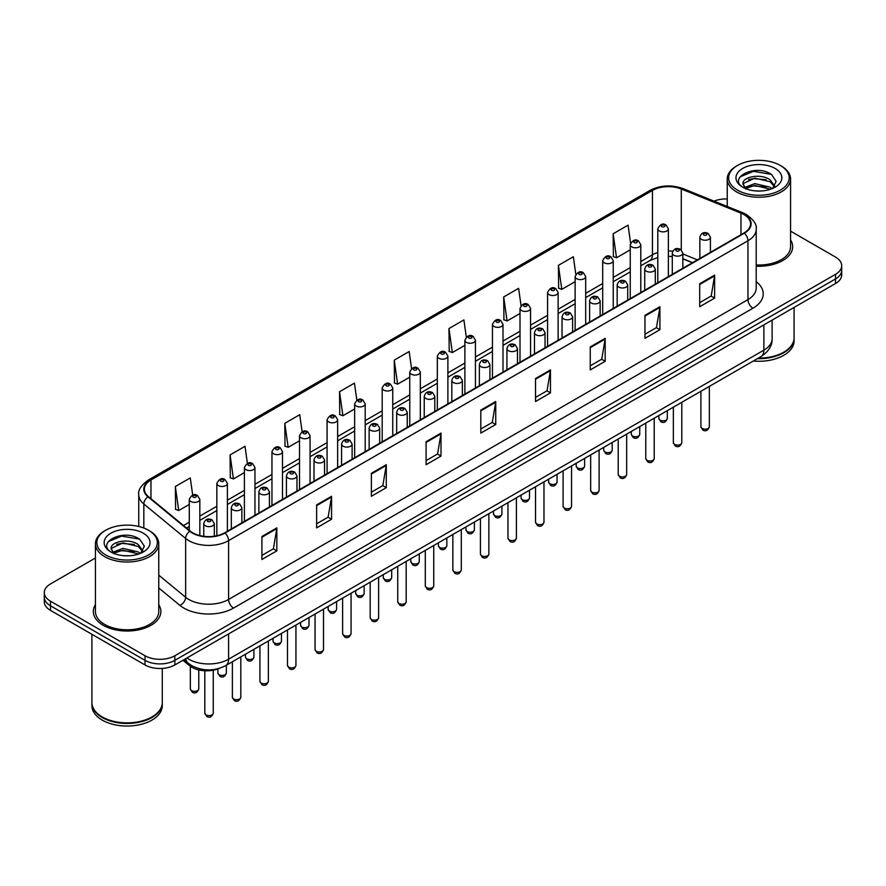 <?xml version="1.0" encoding="UTF-8"?>
<svg xmlns="http://www.w3.org/2000/svg" width="886" height="886" viewBox="0 0 886 886"><rect width="100%" height="100%" fill="white"/><g stroke="black" fill="none" stroke-linecap="round" stroke-linejoin="round"><path stroke-width="1.33" d="M692.431 262.721L682.84 258.845M219.506 668.31A21.109 12.182 180 0 1 189.416 665.607L182.937 660.28M95.433 604.739A33.768 19.492 0 0 0 93.329 611.517A33.768 19.492 0 0 0 103.219 625.306A33.768 19.492 0 0 0 140.021 629.536A33.768 19.492 0 0 0 160.864 611.517A33.768 19.492 0 0 0 158.76 604.739A33.768 19.492 0 0 1 160.864 611.517A33.768 19.492 0 0 1 140.021 629.536A33.768 19.492 0 0 1 103.219 625.306A33.768 19.492 0 0 1 93.329 611.517A33.768 19.492 0 0 1 95.433 604.739M743.985 214.578A22.515 13.002 180 0 1 750.575 223.77A22.515 13.002 180 0 1 743.985 232.963L224.601 532.818A22.515 13.002 180 0 1 190.246 531.091L148.449 496.625A22.515 13.002 180 0 1 144.374 489.172A22.515 13.002 180 0 1 150.963 479.979L652.45 190.446A22.515 13.002 180 0 1 681.279 188.995L740.973 213.127A22.515 13.002 180 0 1 743.985 214.578M744.373 214.346A23.08 13.323 0 0 0 741.294 212.861L681.611 188.729A23.08 13.323 0 0 0 652.052 190.224L150.565 479.747A23.08 13.323 0 0 0 147.984 496.813L189.781 531.268A23.08 13.323 0 0 0 225 533.051L744.373 233.195A23.08 13.323 0 0 0 744.373 214.346M95.433 557.992L50.48 583.952A21.109 12.182 0 0 0 44.3 592.568L44.3 601.76A21.109 12.182 0 0 0 50.48 610.376L145.005 664.943L145.005 660.347A21.109 12.182 0 0 0 174.852 660.347L835.52 278.924A21.109 12.182 0 0 0 841.7 270.296A21.109 12.182 0 0 1 835.52 278.924L174.852 660.347A21.109 12.182 0 0 1 145.005 660.347L50.48 605.78L145.005 660.347L145.005 655.751A21.109 12.182 0 0 0 174.852 655.751L835.52 274.328A21.109 12.182 0 0 0 841.7 265.711A21.109 12.182 0 0 0 835.52 257.084L790.567 231.135M44.3 597.164A21.109 12.182 0 0 0 50.48 605.78A21.109 12.182 0 0 1 44.3 597.164M261.913 536.495L261.913 559.476L276.842 550.859L276.842 527.879L261.913 536.495M261.913 555.4L273.409 548.766L276.775 528.643A5.626 3.245 -120 0 0 276.842 527.879M273.309 548.822L276.842 550.859M316.634 504.909L316.634 527.879L331.563 519.262L331.563 496.293L316.634 504.909M316.634 523.803L328.13 517.169L331.497 497.046A5.626 3.245 -120 0 0 331.563 496.293M328.03 517.225L331.563 519.262M371.367 473.312L371.367 496.293L386.285 487.677L386.285 464.696L371.367 473.312M371.367 492.206L382.852 485.572L386.23 465.46A5.626 3.245 -120 0 0 386.285 464.696M382.752 485.628L386.285 487.677M426.088 441.715L426.088 464.696L441.006 456.08L441.006 433.099L426.088 441.715M426.088 460.62L437.584 453.975L440.951 433.863A5.626 3.245 -120 0 0 441.006 433.099M437.485 454.042L441.006 456.08M699.707 283.741L699.707 306.722L714.625 298.106L714.625 275.125L699.707 283.741M699.707 302.647L711.203 296.013L714.57 275.889A5.626 3.245 -120 0 0 714.625 275.125M711.093 296.068L714.625 298.106M644.975 315.338L644.975 338.319L659.904 329.703L659.904 306.722L644.975 315.338M644.975 334.243L656.471 327.599L659.848 307.486A5.626 3.245 -120 0 0 659.904 306.722M656.371 327.665L659.904 329.703M590.253 346.935L590.253 369.905L605.182 361.289L605.182 338.319L590.253 346.935M590.253 365.829L601.749 359.195L605.116 339.083A5.626 3.245 -120 0 0 605.182 338.319M601.649 359.251L605.182 361.289M535.532 378.521L535.532 401.502L550.461 392.886L550.461 369.905L535.532 378.521M535.532 397.426L547.027 390.792L550.394 370.669A5.626 3.245 -120 0 0 550.461 369.905M546.928 390.848L550.461 392.886M480.81 410.118L480.81 433.099L495.739 424.483L495.739 401.502L480.81 410.118M480.81 429.023L492.306 422.389L495.673 402.266A5.626 3.245 -120 0 0 495.739 401.502M492.206 422.445L495.739 424.483M756.201 266.188A33.768 19.492 0 0 0 792.671 246.751A33.768 19.492 0 0 0 790.567 239.962A33.768 19.492 0 0 1 792.671 246.751A33.768 19.492 0 0 1 756.201 266.188M727.24 198.962A21.109 12.182 0 0 0 714.005 201.133M44.3 592.568A21.109 12.182 0 0 0 50.48 601.184L145.005 655.751M302.115 431.748L299.723 414.714L284.794 423.331L285.037 446.167M247.393 463.4L245.001 446.311L230.072 454.928L230.316 477.764M192.683 495.075L190.28 477.908L175.35 486.525L175.594 509.361M466.302 337.079L463.899 319.935L448.969 328.551L449.213 351.388M521.046 305.637L518.62 288.338L503.691 296.954L503.935 319.791M575.8 274.295L573.342 256.741L558.413 265.357L558.656 288.205M630.588 243.107L628.063 225.155L613.145 233.771L613.378 256.608M356.836 400.14L354.444 383.117L339.526 391.734L339.759 414.582M411.569 368.576L409.166 351.532L394.248 360.148L394.491 382.985M394.248 360.148L397.615 384.159L409.764 377.137M397.615 384.159L394.248 382.896M448.969 328.551L452.336 352.562L464.884 345.318M452.336 352.562L448.969 351.299M503.691 296.954L507.058 320.965L520.004 313.489M507.058 320.965L503.691 319.702M558.413 265.357L561.79 289.368L575.125 281.67M561.79 289.368L558.413 288.116M613.145 233.771L616.512 257.771L630.256 249.841M616.512 257.771L613.145 256.519M339.526 391.734L342.893 415.744L354.644 408.967M342.893 415.744L339.526 414.493M284.794 423.331L288.171 447.341L299.523 440.785M288.171 447.341L284.794 446.079M230.072 454.928L233.439 478.938L244.403 472.615M233.439 478.938L230.072 477.676M175.35 486.525L178.717 510.535L189.283 504.433M178.717 510.535L175.35 509.273M145.005 664.943A21.109 12.182 0 0 0 174.852 664.943L835.52 283.509A21.109 12.182 0 0 0 841.7 274.893L841.7 265.711M737.517 190.169A30.257 17.465 0 0 0 780.3 190.169A30.257 17.465 0 0 0 780.3 165.46L781.297 166.036A31.663 18.274 0 0 1 790.567 178.961A31.663 18.274 0 0 1 771.019 195.85A31.663 18.274 0 0 1 736.521 191.885A31.663 18.274 0 0 1 727.24 178.961A31.663 18.274 0 0 1 736.521 166.036L737.517 165.46A30.257 17.465 0 0 0 737.517 190.169M756.201 264.958A31.663 18.274 0 0 0 790.567 246.751L790.567 178.961M758.338 358.11A35.174 20.312 0 0 0 783.778 352.163A35.174 20.312 0 0 0 794.077 337.799L794.077 307.442M758.194 358.188A34.831 20.101 0 0 0 783.534 352.307A34.831 20.101 0 0 0 783.656 352.229M757.375 358.664A35.174 20.312 0 0 0 794.077 338.374A35.174 20.312 0 0 0 794.077 338.087M753.31 361.012A35.174 20.312 0 0 0 794.077 340.955L794.077 338.374M755.06 190.878L760.421 191.033M744.55 187.511L754.783 183.601L770.155 187.19L772.016 188.685M745.491 188.485L754.783 185.418L770.488 189.25M743 183.657L745.635 188.618M743.033 184.144C741.316 177.067 760.731 172.859 770.155 179.891L774.718 186.204M743.099 184.587L743.542 183.402L754.783 178.13L770.155 181.719L774.364 186.68M772.559 188.463L776.147 181.409L771.606 174.553C755.503 162.98 726.908 178.23 743.42 187.577L744.24 188.076M775.128 168.451A22.936 13.246 0 0 0 742.678 168.451A22.936 13.246 0 0 0 742.678 187.179A22.936 13.246 0 0 0 775.128 187.179A22.936 13.246 0 0 0 775.128 168.451M745.979 189.083L743.066 184.41M781.297 166.036L780.3 165.46A30.257 17.465 0 0 0 737.517 165.46M740.065 176.857L753.532 171.33L771.296 174.343M748.482 179.537L753.532 178.618L766.213 179.714M748.482 186.835L753.532 185.916L766.213 187.001M105.7 554.935A30.257 17.465 0 0 0 148.483 554.935A30.257 17.465 0 0 0 148.483 530.238L149.479 530.814A31.663 18.274 0 0 1 158.76 543.738A31.663 18.274 0 0 1 139.213 560.628A31.663 18.274 0 0 1 104.703 556.663A31.663 18.274 0 0 1 95.433 543.738A31.663 18.274 0 0 1 104.703 530.814L105.7 530.238A30.257 17.465 0 0 0 105.7 554.935M95.433 543.738L95.433 611.517A31.663 18.274 0 0 0 104.703 624.442A31.663 18.274 0 0 0 139.213 628.407A31.663 18.274 0 0 0 158.76 611.517L158.76 543.738M151.849 717.007A34.831 20.101 0 0 1 151.716 717.073A34.831 20.101 0 0 1 102.466 717.073L102.222 716.929A35.174 20.312 0 0 0 151.971 716.929A35.174 20.312 0 0 0 162.271 702.576L162.271 668.443M91.922 702.864A35.174 20.312 0 0 0 91.922 703.152A35.174 20.312 0 0 0 102.222 717.505A35.174 20.312 0 0 0 140.553 721.913A35.174 20.312 0 0 0 162.271 703.152A35.174 20.312 0 0 0 162.271 702.864M91.922 703.152L91.922 705.732A35.174 20.312 0 0 0 102.222 720.096A35.174 20.312 0 0 0 140.553 724.493A35.174 20.312 0 0 0 162.271 705.732L162.271 703.152M123.254 555.644L128.614 555.799M112.732 552.277L122.977 548.368L138.338 551.967L140.198 553.462M113.674 553.263L122.977 550.195L138.681 554.016M111.193 548.423L113.818 553.385M111.226 548.921C109.51 541.833 128.924 537.636 138.338 544.668L142.912 550.981M111.293 549.353L111.736 548.179L122.977 542.896L138.338 546.496L142.546 551.457M140.741 553.229L144.34 546.175L139.789 539.33C123.697 527.757 95.09 542.996 111.614 552.355L112.433 552.853M143.322 533.217A22.936 13.246 0 0 0 110.872 533.217A22.936 13.246 0 0 0 110.872 551.956A22.936 13.246 0 0 0 143.322 551.956A22.936 13.246 0 0 0 143.322 533.217M114.172 553.861L111.259 549.176M91.922 634.298L91.922 702.576A35.174 20.312 0 0 0 102.222 716.929L102.466 717.073M149.479 530.814L148.483 530.238A30.257 17.465 0 0 0 105.7 530.238M108.258 541.623L121.725 536.096L139.479 539.12M116.675 544.314L121.725 543.395L134.406 544.48M116.675 551.613L121.725 550.693L134.406 551.779M189.416 664.157L189.416 665.607M756.201 281.67A35.174 20.312 180 0 1 752.934 308.217L233.561 608.073A7.033 4.065 60 0 1 228.588 599.457L747.961 299.601A28.142 16.247 0 0 0 756.201 288.105L756.201 229.286A28.142 16.247 180 0 1 747.961 240.77A7.033 4.065 -120 0 0 744.373 233.195M233.561 608.073A35.174 20.312 180 0 1 183.812 608.073A35.174 20.312 180 0 1 179.869 605.36L158.76 587.961M189.781 531.268A7.033 4.707 129.5 0 0 185.628 538.466L185.628 597.286A28.142 16.247 0 0 0 188.784 599.457A28.142 16.247 0 0 0 228.588 599.457L228.588 540.637A28.142 16.247 180 0 1 185.628 538.466L143.831 504.001A28.142 16.247 180 0 1 138.748 494.687L138.748 526.472M756.201 229.286C757.142 224.889 753.908 219.983 746.499 214.578L742.8 212.784A7.033 3.3 112 0 0 741.294 212.861M742.8 212.784L683.117 188.652C671.455 184.521 660.391 185.13 649.925 190.446A7.033 4.065 60 0 1 652.052 190.224M150.565 479.747A7.033 4.065 -120 0 0 148.449 479.968C141.14 485.218 137.906 490.124 138.748 494.687M147.984 496.813A7.033 4.707 129.5 0 0 143.831 504.001L143.831 528.034M683.117 188.652A7.033 3.3 112 0 0 681.611 188.729M225 533.051A7.033 4.065 60 0 1 228.588 540.637L747.961 240.77L747.961 299.601A7.033 4.065 60 0 0 752.934 308.217M174.852 655.751L174.852 664.943M835.52 274.328L835.52 283.509M50.48 601.184L50.48 610.376M158.76 575.125L185.628 597.286A7.033 4.707 -50.5 0 1 179.869 605.36M150.963 479.979L150.963 498.707M740.973 213.127L740.973 234.701M681.279 188.995L681.279 249.83M697.404 259.853L682.84 253.961M672.74 251.225A22.515 13.002 0 0 0 668.365 250.982M657.811 252.499A22.515 13.002 0 0 0 652.45 254.791L640.799 261.514M652.45 190.446L652.45 254.791A12.659 7.309 60 0 1 649.826 260.584L640.799 265.789M630.256 267.605L613.245 277.418M602.69 283.52L585.679 293.332M575.125 299.424L558.125 309.247M547.57 315.338L530.559 325.162M520.004 331.253L503.004 341.066M492.45 347.168L475.439 356.98M464.884 363.072L447.884 372.895M437.33 378.986L420.318 388.81M409.764 394.901L392.753 404.725M382.198 410.816L365.198 420.628M354.644 426.72L337.632 436.543M327.078 442.635L310.078 452.458M299.523 458.549L282.512 468.373M271.958 474.464L254.958 484.277M244.403 490.368L227.392 500.191M216.837 506.283L199.826 516.106M189.283 522.197L183.502 525.531M692.586 262.633L683.804 259.077A12.659 5.936 -68 0 1 682.84 258.446M480.81 410.849L495.673 402.266M535.532 379.252L550.394 370.669M590.253 347.655L605.116 339.083M644.975 316.069L659.848 307.486M699.707 284.472L714.57 275.889M426.088 442.446L440.951 433.863M371.367 474.043L386.23 465.46M316.634 505.629L331.497 497.046M261.913 537.226L276.775 528.643M186.891 657.999A28.142 16.247 0 0 0 188.784 659.206A28.142 16.247 0 0 0 228.588 659.206L763.876 350.147A28.142 16.247 0 0 0 772.127 338.662C772.326 345.64 768.605 351.62 760.963 356.593L225.664 665.641A14.076 8.129 60 0 0 228.588 659.206L228.588 633.922M763.876 324.874L763.876 350.147A14.076 8.129 60 0 1 760.963 356.593M185.75 658.652A14.076 9.414 129.5 0 0 188.209 663.226L183.934 659.705M709.343 426.753C707.958 430.552 705.799 431.659 702.875 430.087L700.904 426.753A4.22 2.437 0 0 0 702.144 428.481A4.22 2.437 0 0 0 706.74 429.001A4.22 2.437 0 0 0 709.343 426.753L709.343 386.396M701.391 239.342A5.272 3.046 180 0 1 699.851 237.182C701.203 232.852 703.96 231.6 708.124 233.417L710.406 237.182A5.272 3.046 180 0 1 707.15 239.995A5.272 3.046 180 0 1 701.391 239.342M706.375 233.594A1.761 1.019 0 0 0 703.883 233.594A1.761 1.019 0 0 0 703.883 235.034A1.761 1.019 0 0 0 706.375 235.034A1.761 1.019 0 0 0 706.375 233.594M660.103 420.119A4.22 2.437 0 0 0 664.699 420.651A4.22 2.437 0 0 0 667.313 418.391C665.918 422.19 663.758 423.309 660.834 421.725L658.863 418.391A4.22 2.437 0 0 0 660.103 420.119M668.365 276.62L668.365 228.821A5.272 3.046 180 0 1 665.109 231.645A5.272 3.046 180 0 1 659.361 230.98A5.272 3.046 180 0 1 657.811 228.821L657.811 282.712M661.842 226.672A1.761 1.019 0 0 0 664.334 226.672A1.761 1.019 0 0 0 664.334 225.232A1.761 1.019 0 0 0 661.842 225.232A1.761 1.019 0 0 0 661.842 226.672M681.788 442.668C680.393 446.466 678.233 447.574 675.309 446.001L673.349 442.668A4.22 2.437 0 0 0 674.578 444.384A4.22 2.437 0 0 0 679.185 444.916A4.22 2.437 0 0 0 681.788 442.668L681.788 402.299M673.836 255.246A5.272 3.046 180 0 1 672.286 253.097C673.637 248.767 676.395 247.515 680.57 249.331L682.84 253.097A5.272 3.046 180 0 1 679.584 255.91A5.272 3.046 180 0 1 673.836 255.246M678.809 249.509A1.761 1.019 0 0 0 676.317 249.509A1.761 1.019 0 0 0 676.317 250.937A1.761 1.019 0 0 0 678.809 250.937A1.761 1.019 0 0 0 678.809 249.509M654.222 458.583C652.838 462.37 650.678 463.489 647.744 461.916L645.783 458.583A4.22 2.437 0 0 0 647.024 460.299A4.22 2.437 0 0 0 651.62 460.831A4.22 2.437 0 0 0 654.222 458.583L654.222 418.214M646.271 271.16A5.272 3.046 180 0 1 644.731 269.012C646.071 264.681 648.84 263.419 653.004 265.246L655.286 269.012A5.272 3.046 180 0 1 652.03 271.825A5.272 3.046 180 0 1 646.271 271.16M651.243 265.423A1.761 1.019 0 0 0 648.762 265.423A1.761 1.019 0 0 0 648.762 266.852A1.761 1.019 0 0 0 651.243 266.852A1.761 1.019 0 0 0 651.243 265.423M626.668 474.486C625.272 478.285 623.113 479.392 620.189 477.82L618.218 474.486A4.22 2.437 0 0 0 619.458 476.214A4.22 2.437 0 0 0 624.054 476.746A4.22 2.437 0 0 0 626.668 474.486L626.668 434.129M618.716 287.075A5.272 3.046 180 0 1 617.165 284.915C618.517 280.596 621.274 279.334 625.45 281.161L627.72 284.915A5.272 3.046 180 0 1 624.464 287.74A5.272 3.046 180 0 1 618.716 287.075M623.689 281.327A1.761 1.019 0 0 0 621.197 281.327A1.761 1.019 0 0 0 621.197 282.767A1.761 1.019 0 0 0 623.689 282.767A1.761 1.019 0 0 0 623.689 281.327M599.102 490.401C597.718 494.2 595.558 495.307 592.623 493.735L590.663 490.401A4.22 2.437 0 0 0 591.903 492.129A4.22 2.437 0 0 0 596.5 492.649A4.22 2.437 0 0 0 599.102 490.401L599.102 450.044M591.15 302.99A5.272 3.046 180 0 1 589.611 300.83C590.951 296.5 593.72 295.248 597.884 297.065L600.154 300.83A5.272 3.046 180 0 1 596.898 303.643A5.272 3.046 180 0 1 591.15 302.99M596.123 297.242A1.761 1.019 0 0 0 593.642 297.242A1.761 1.019 0 0 0 593.642 298.682A1.761 1.019 0 0 0 596.123 298.682A1.761 1.019 0 0 0 596.123 297.242M632.538 436.034A4.22 2.437 0 0 0 637.145 436.554A4.22 2.437 0 0 0 639.747 434.306C638.363 438.105 636.203 439.212 633.268 437.64L631.308 434.306A4.22 2.437 0 0 0 632.538 436.034M640.799 292.535L640.799 244.735A5.272 3.046 180 0 1 637.543 247.548A5.272 3.046 180 0 1 631.796 246.895A5.272 3.046 180 0 1 630.256 244.735L630.256 298.626M634.287 242.587A1.761 1.019 0 0 0 636.768 242.587A1.761 1.019 0 0 0 636.768 241.147A1.761 1.019 0 0 0 634.287 241.147A1.761 1.019 0 0 0 634.287 242.587M604.983 451.938A4.22 2.437 0 0 0 609.579 452.469A4.22 2.437 0 0 0 612.193 450.221C610.797 454.02 608.638 455.127 605.714 453.554L603.743 450.221A4.22 2.437 0 0 0 604.983 451.938M613.245 308.439L613.245 260.65A5.272 3.046 180 0 1 609.989 263.463A5.272 3.046 180 0 1 604.241 262.81A5.272 3.046 180 0 1 602.69 260.65L602.69 314.53M606.722 258.49A1.761 1.019 0 0 0 609.214 258.49A1.761 1.019 0 0 0 609.214 257.062A1.761 1.019 0 0 0 606.722 257.062A1.761 1.019 0 0 0 606.722 258.49M577.417 467.852A4.22 2.437 0 0 0 582.024 468.384A4.22 2.437 0 0 0 584.627 466.136C583.243 469.923 581.083 471.042 578.148 469.469L576.188 466.136A4.22 2.437 0 0 0 577.417 467.852M585.679 324.354L585.679 276.565A5.272 3.046 180 0 1 582.423 279.378A5.272 3.046 180 0 1 576.675 278.713A5.272 3.046 180 0 1 575.125 276.565L575.125 330.445M579.167 274.405A1.761 1.019 0 0 0 581.648 274.405A1.761 1.019 0 0 0 581.648 272.977A1.761 1.019 0 0 0 579.167 272.977A1.761 1.019 0 0 0 579.167 274.405M571.548 506.316C570.152 510.114 567.992 511.222 565.069 509.649L563.097 506.316A4.22 2.437 0 0 0 564.338 508.032A4.22 2.437 0 0 0 568.934 508.564A4.22 2.437 0 0 0 571.548 506.316L571.548 465.958M563.596 318.894A5.272 3.046 180 0 1 562.045 316.745C563.396 312.415 566.154 311.163 570.329 312.98L572.6 316.745A5.272 3.046 180 0 1 569.344 319.558A5.272 3.046 180 0 1 563.596 318.894M568.568 313.157A1.761 1.019 0 0 0 566.076 313.157A1.761 1.019 0 0 0 566.076 314.585A1.761 1.019 0 0 0 568.568 314.585A1.761 1.019 0 0 0 568.568 313.157M543.982 522.231C542.597 526.018 540.438 527.137 537.503 525.564L535.543 522.231A4.22 2.437 0 0 0 536.772 523.947A4.22 2.437 0 0 0 541.379 524.479A4.22 2.437 0 0 0 543.982 522.231L543.982 481.862M536.03 334.808A5.272 3.046 180 0 1 534.48 332.66C535.831 328.329 538.588 327.078 542.764 328.894L545.034 332.66A5.272 3.046 180 0 1 541.778 335.473A5.272 3.046 180 0 1 536.03 334.808M541.003 329.071A1.761 1.019 0 0 0 538.522 329.071A1.761 1.019 0 0 0 538.522 330.5A1.761 1.019 0 0 0 541.003 330.5A1.761 1.019 0 0 0 541.003 329.071M516.427 538.134C515.032 541.933 512.872 543.052 509.948 541.468L507.977 538.134A4.22 2.437 0 0 0 509.217 539.862A4.22 2.437 0 0 0 513.814 540.394A4.22 2.437 0 0 0 516.427 538.134L516.427 497.777M508.464 350.723A5.272 3.046 180 0 1 506.925 348.563C508.276 344.244 511.034 342.982 515.198 344.809L517.479 348.563A5.272 3.046 180 0 1 514.223 351.388A5.272 3.046 180 0 1 508.464 350.723M513.448 344.975A1.761 1.019 0 0 0 510.956 344.975A1.761 1.019 0 0 0 510.956 346.415A1.761 1.019 0 0 0 513.448 346.415A1.761 1.019 0 0 0 513.448 344.975M549.863 483.767A4.22 2.437 0 0 0 554.459 484.299A4.22 2.437 0 0 0 557.061 482.039C555.677 485.838 553.517 486.957 550.594 485.373L548.622 482.039A4.22 2.437 0 0 0 549.863 483.767M558.125 340.268L558.125 292.48A5.272 3.046 180 0 1 554.869 295.293A5.272 3.046 180 0 1 549.11 294.628A5.272 3.046 180 0 1 547.57 292.48L547.57 346.36M551.601 290.32A1.761 1.019 0 0 0 554.093 290.32A1.761 1.019 0 0 0 554.093 288.88A1.761 1.019 0 0 0 551.601 288.88A1.761 1.019 0 0 0 551.601 290.32M522.297 499.682A4.22 2.437 0 0 0 526.904 500.202A4.22 2.437 0 0 0 529.507 497.954C528.111 501.753 525.952 502.86 523.028 501.288L521.068 497.954A4.22 2.437 0 0 0 522.297 499.682M530.559 356.183L530.559 308.383A5.272 3.046 180 0 1 527.303 311.196A5.272 3.046 180 0 1 521.555 310.543A5.272 3.046 180 0 1 520.004 308.383L520.004 362.274M524.036 306.235A1.761 1.019 0 0 0 526.528 306.235A1.761 1.019 0 0 0 526.528 304.795A1.761 1.019 0 0 0 524.036 304.795A1.761 1.019 0 0 0 524.036 306.235M494.742 515.597A4.22 2.437 0 0 0 499.339 516.117A4.22 2.437 0 0 0 501.941 513.869C500.557 517.668 498.397 518.775 495.462 517.202L493.502 513.869A4.22 2.437 0 0 0 494.742 515.597M503.004 372.087L503.004 324.298A5.272 3.046 180 0 1 499.748 327.111A5.272 3.046 180 0 1 493.989 326.458A5.272 3.046 180 0 1 492.45 324.298L492.45 378.178M496.481 322.15A1.761 1.019 0 0 0 498.962 322.15A1.761 1.019 0 0 0 498.962 320.71A1.761 1.019 0 0 0 496.481 320.71A1.761 1.019 0 0 0 496.481 322.15M488.862 554.049C487.466 557.848 485.306 558.955 482.383 557.383L480.422 554.049A4.22 2.437 0 0 0 481.652 555.777A4.22 2.437 0 0 0 486.259 556.297A4.22 2.437 0 0 0 488.862 554.049L488.862 513.692M480.91 366.638A5.272 3.046 180 0 1 479.359 364.478C480.71 360.148 483.468 358.896 487.643 360.713L489.914 364.478A5.272 3.046 180 0 1 486.658 367.291A5.272 3.046 180 0 1 480.91 366.638M485.882 360.89A1.761 1.019 0 0 0 483.391 360.89A1.761 1.019 0 0 0 483.391 362.33A1.761 1.019 0 0 0 485.882 362.33A1.761 1.019 0 0 0 485.882 360.89M461.296 569.964C459.912 573.763 457.752 574.87 454.817 573.297L452.857 569.964A4.22 2.437 0 0 0 454.097 571.68A4.22 2.437 0 0 0 458.693 572.212A4.22 2.437 0 0 0 461.296 569.964L461.296 529.606M453.344 382.553A5.272 3.046 180 0 1 451.805 380.393C453.156 376.063 455.913 374.811 460.078 376.628L462.359 380.393A5.272 3.046 180 0 1 459.103 383.206A5.272 3.046 180 0 1 453.344 382.553M458.328 376.805A1.761 1.019 0 0 0 455.836 376.805A1.761 1.019 0 0 0 455.836 378.233A1.761 1.019 0 0 0 458.328 378.233A1.761 1.019 0 0 0 458.328 376.805M433.741 585.879C432.346 589.666 430.186 590.785 427.262 589.212L425.302 585.879A4.22 2.437 0 0 0 426.531 587.595A4.22 2.437 0 0 0 431.139 588.127A4.22 2.437 0 0 0 433.741 585.879L433.741 545.51M425.789 398.456A5.272 3.046 180 0 1 424.239 396.308C425.59 391.977 428.348 390.726 432.523 392.542L434.793 396.308A5.272 3.046 180 0 1 431.537 399.121A5.272 3.046 180 0 1 425.789 398.456M430.762 392.719A1.761 1.019 0 0 0 428.27 392.719A1.761 1.019 0 0 0 428.27 394.148A1.761 1.019 0 0 0 430.762 394.148A1.761 1.019 0 0 0 430.762 392.719M406.176 601.782C404.791 605.581 402.632 606.7 399.697 605.116L397.736 601.782A4.22 2.437 0 0 0 398.977 603.51A4.22 2.437 0 0 0 403.573 604.042A4.22 2.437 0 0 0 406.176 601.782L406.176 561.425M398.224 414.371A5.272 3.046 180 0 1 396.684 412.223C398.024 407.892 400.793 406.63 404.957 408.457L407.239 412.223A5.272 3.046 180 0 1 403.972 415.036A5.272 3.046 180 0 1 398.224 414.371M403.196 408.623A1.761 1.019 0 0 0 400.716 408.623A1.761 1.019 0 0 0 400.716 410.063A1.761 1.019 0 0 0 403.196 410.063A1.761 1.019 0 0 0 403.196 408.623M378.621 617.697C377.226 621.496 375.066 622.603 372.142 621.031L370.171 617.697A4.22 2.437 0 0 0 371.411 619.425A4.22 2.437 0 0 0 376.007 619.945A4.22 2.437 0 0 0 378.621 617.697L378.621 577.34M370.669 430.286A5.272 3.046 180 0 1 369.119 428.126C370.47 423.796 373.227 422.544 377.403 424.361L379.673 428.126A5.272 3.046 180 0 1 376.417 430.939A5.272 3.046 180 0 1 370.669 430.286M375.642 424.538A1.761 1.019 0 0 0 373.15 424.538A1.761 1.019 0 0 0 373.15 425.978A1.761 1.019 0 0 0 375.642 425.978A1.761 1.019 0 0 0 375.642 424.538M467.177 531.5A4.22 2.437 0 0 0 471.773 532.032A4.22 2.437 0 0 0 474.387 529.784C472.991 533.571 470.831 534.69 467.908 533.117L465.936 529.784A4.22 2.437 0 0 0 467.177 531.5M475.439 388.002L475.439 340.213A5.272 3.046 180 0 1 472.183 343.026A5.272 3.046 180 0 1 466.435 342.361A5.272 3.046 180 0 1 464.884 340.213L464.884 394.093M468.915 338.053A1.761 1.019 0 0 0 471.407 338.053A1.761 1.019 0 0 0 471.407 336.625A1.761 1.019 0 0 0 468.915 336.625A1.761 1.019 0 0 0 468.915 338.053M439.622 547.415A4.22 2.437 0 0 0 444.218 547.947A4.22 2.437 0 0 0 446.821 545.687C445.436 549.486 443.277 550.605 440.342 549.021L438.382 545.687A4.22 2.437 0 0 0 439.622 547.415M447.884 403.916L447.884 356.128A5.272 3.046 180 0 1 444.617 358.941A5.272 3.046 180 0 1 438.869 358.276A5.272 3.046 180 0 1 437.33 356.128L437.33 410.008M441.361 353.968A1.761 1.019 0 0 0 443.842 353.968A1.761 1.019 0 0 0 443.842 352.528A1.761 1.019 0 0 0 441.361 352.528A1.761 1.019 0 0 0 441.361 353.968M412.056 563.33A4.22 2.437 0 0 0 416.653 563.85A4.22 2.437 0 0 0 419.266 561.602C417.871 565.401 415.711 566.508 412.787 564.936L410.816 561.602A4.22 2.437 0 0 0 412.056 563.33M420.318 419.831L420.318 372.031A5.272 3.046 180 0 1 417.062 374.844A5.272 3.046 180 0 1 411.314 374.191A5.272 3.046 180 0 1 409.764 372.031L409.764 425.922M413.795 369.883A1.761 1.019 0 0 0 416.287 369.883A1.761 1.019 0 0 0 416.287 368.443A1.761 1.019 0 0 0 413.795 368.443A1.761 1.019 0 0 0 413.795 369.883M384.491 579.245A4.22 2.437 0 0 0 389.098 579.765A4.22 2.437 0 0 0 391.701 577.517C390.316 581.316 388.157 582.423 385.222 580.851L383.261 577.517A4.22 2.437 0 0 0 384.491 579.245M392.753 435.735L392.753 387.946A5.272 3.046 180 0 1 389.497 390.759A5.272 3.046 180 0 1 383.749 390.106A5.272 3.046 180 0 1 382.198 387.946L382.198 441.837M386.241 385.798A1.761 1.019 0 0 0 388.721 385.798A1.761 1.019 0 0 0 388.721 384.358A1.761 1.019 0 0 0 386.241 384.358A1.761 1.019 0 0 0 386.241 385.798M356.936 595.148A4.22 2.437 0 0 0 361.532 595.68A4.22 2.437 0 0 0 364.146 593.432C362.751 597.23 360.591 598.338 357.667 596.765L355.696 593.432A4.22 2.437 0 0 0 356.936 595.148M365.198 451.65L365.198 403.861A5.272 3.046 180 0 1 361.942 406.674A5.272 3.046 180 0 1 356.183 406.01A5.272 3.046 180 0 1 354.644 403.861L354.644 457.741M358.675 401.701A1.761 1.019 0 0 0 361.167 401.701A1.761 1.019 0 0 0 361.167 400.273A1.761 1.019 0 0 0 358.675 400.273A1.761 1.019 0 0 0 358.675 401.701M351.055 633.612C349.671 637.411 347.511 638.518 344.576 636.945L342.616 633.612A4.22 2.437 0 0 0 343.846 635.34A4.22 2.437 0 0 0 348.453 635.86A4.22 2.437 0 0 0 351.055 633.612L351.055 593.255M343.103 446.201A5.272 3.046 180 0 1 341.564 444.041C342.904 439.711 345.662 438.459 349.837 440.276L352.107 444.041A5.272 3.046 180 0 1 348.851 446.854A5.272 3.046 180 0 1 343.103 446.201M348.076 440.453A1.761 1.019 0 0 0 345.595 440.453A1.761 1.019 0 0 0 345.595 441.892A1.761 1.019 0 0 0 348.076 441.892A1.761 1.019 0 0 0 348.076 440.453M323.501 649.527C322.105 653.314 319.946 654.433 317.022 652.86L315.051 649.527A4.22 2.437 0 0 0 316.291 651.243A4.22 2.437 0 0 0 320.887 651.775A4.22 2.437 0 0 0 323.501 649.527L323.501 609.158M315.549 462.104A5.272 3.046 180 0 1 313.998 459.956C315.35 455.625 318.107 454.374 322.282 456.19L324.553 459.956A5.272 3.046 180 0 1 321.297 462.769A5.272 3.046 180 0 1 315.549 462.104M320.522 456.368A1.761 1.019 0 0 0 318.03 456.368A1.761 1.019 0 0 0 318.03 457.796A1.761 1.019 0 0 0 320.522 457.796A1.761 1.019 0 0 0 320.522 456.368M295.935 665.43C294.551 669.229 292.391 670.348 289.456 668.764L287.496 665.43A4.22 2.437 0 0 0 288.725 667.158A4.22 2.437 0 0 0 293.332 667.69A4.22 2.437 0 0 0 295.935 665.43L295.935 625.073M287.983 478.019A5.272 3.046 180 0 1 286.433 475.871C287.784 471.54 290.542 470.278 294.717 472.105L296.987 475.871A5.272 3.046 180 0 1 293.731 478.684A5.272 3.046 180 0 1 287.983 478.019M292.956 472.271A1.761 1.019 0 0 0 290.475 472.271A1.761 1.019 0 0 0 290.475 473.711A1.761 1.019 0 0 0 292.956 473.711A1.761 1.019 0 0 0 292.956 472.271M268.369 681.345C266.985 685.144 264.825 686.251 261.902 684.679L259.93 681.345A4.22 2.437 0 0 0 261.171 683.073A4.22 2.437 0 0 0 265.767 683.593A4.22 2.437 0 0 0 268.369 681.345L268.369 640.988M260.418 493.934A5.272 3.046 180 0 1 258.878 491.774C260.229 487.444 262.987 486.192 267.151 488.009L269.433 491.774A5.272 3.046 180 0 1 266.177 494.587A5.272 3.046 180 0 1 260.418 493.934M265.401 488.186A1.761 1.019 0 0 0 262.909 488.186A1.761 1.019 0 0 0 262.909 489.626A1.761 1.019 0 0 0 265.401 489.626A1.761 1.019 0 0 0 265.401 488.186M240.815 697.26C239.419 701.059 237.26 702.166 234.336 700.593L232.376 697.26A4.22 2.437 0 0 0 233.605 698.988A4.22 2.437 0 0 0 238.212 699.508A4.22 2.437 0 0 0 240.815 697.26L240.815 656.903M232.863 509.849A5.272 3.046 180 0 1 231.312 507.689C232.664 503.359 235.421 502.107 239.597 503.924L241.867 507.689A5.272 3.046 180 0 1 238.611 510.502A5.272 3.046 180 0 1 232.863 509.849M237.836 504.101A1.761 1.019 0 0 0 235.344 504.101A1.761 1.019 0 0 0 235.344 505.541A1.761 1.019 0 0 0 237.836 505.541A1.761 1.019 0 0 0 237.836 504.101M213.249 713.175C211.865 716.973 209.705 718.081 206.77 716.508L204.81 713.175A4.22 2.437 0 0 0 206.05 714.891A4.22 2.437 0 0 0 210.646 715.423A4.22 2.437 0 0 0 213.249 713.175L213.249 670.204M205.297 525.752A5.272 3.046 180 0 1 203.758 523.604C205.098 519.274 207.867 518.022 212.031 519.838L214.312 523.604A5.272 3.046 180 0 1 211.045 526.417A5.272 3.046 180 0 1 205.297 525.752M210.27 520.016A1.761 1.019 0 0 0 207.789 520.016A1.761 1.019 0 0 0 207.789 521.444A1.761 1.019 0 0 0 210.27 521.444A1.761 1.019 0 0 0 210.27 520.016M329.37 611.063A4.22 2.437 0 0 0 333.978 611.595A4.22 2.437 0 0 0 336.58 609.335C335.185 613.134 333.025 614.253 330.101 612.669L328.141 609.335A4.22 2.437 0 0 0 329.37 611.063M337.632 467.564L337.632 419.776A5.272 3.046 180 0 1 334.376 422.589A5.272 3.046 180 0 1 328.628 421.924A5.272 3.046 180 0 1 327.078 419.776L327.078 473.656M331.12 417.616A1.761 1.019 0 0 0 333.601 417.616A1.761 1.019 0 0 0 333.601 416.176A1.761 1.019 0 0 0 331.12 416.176A1.761 1.019 0 0 0 331.12 417.616M301.816 626.978A4.22 2.437 0 0 0 306.412 627.51A4.22 2.437 0 0 0 309.015 625.25C307.63 629.049 305.471 630.156 302.547 628.584L300.575 625.25A4.22 2.437 0 0 0 301.816 626.978M310.078 483.479L310.078 435.679A5.272 3.046 180 0 1 306.822 438.492A5.272 3.046 180 0 1 301.063 437.839A5.272 3.046 180 0 1 299.523 435.679L299.523 489.57M303.555 433.531A1.761 1.019 0 0 0 306.047 433.531A1.761 1.019 0 0 0 306.047 432.091A1.761 1.019 0 0 0 303.555 432.091A1.761 1.019 0 0 0 303.555 433.531M274.25 642.893A4.22 2.437 0 0 0 278.857 643.413A4.22 2.437 0 0 0 281.46 641.165C280.065 644.964 277.905 646.071 274.981 644.499L273.021 641.165A4.22 2.437 0 0 0 274.25 642.893M282.512 499.383L282.512 451.594A5.272 3.046 180 0 1 279.256 454.407A5.272 3.046 180 0 1 273.508 453.754A5.272 3.046 180 0 1 271.958 451.594L271.958 505.485M275.989 449.446A1.761 1.019 0 0 0 278.481 449.446A1.761 1.019 0 0 0 278.481 448.006A1.761 1.019 0 0 0 275.989 448.006A1.761 1.019 0 0 0 275.989 449.446M246.696 658.796A4.22 2.437 0 0 0 251.292 659.328A4.22 2.437 0 0 0 253.894 657.08C252.51 660.878 250.35 661.986 247.415 660.413L245.455 657.08A4.22 2.437 0 0 0 246.696 658.796M254.958 515.298L254.958 467.509A5.272 3.046 180 0 1 251.69 470.322A5.272 3.046 180 0 1 245.943 469.658A5.272 3.046 180 0 1 244.403 467.509L244.403 521.389M248.434 465.349A1.761 1.019 0 0 0 250.915 465.349A1.761 1.019 0 0 0 250.915 463.921A1.761 1.019 0 0 0 248.434 463.921A1.761 1.019 0 0 0 248.434 465.349M219.13 674.711A4.22 2.437 0 0 0 223.726 675.243A4.22 2.437 0 0 0 226.34 672.983C224.944 676.782 222.785 677.901 219.861 676.328L217.89 672.983A4.22 2.437 0 0 0 219.13 674.711M227.392 531.212L227.392 483.424A5.272 3.046 180 0 1 224.136 486.237A5.272 3.046 180 0 1 218.388 485.572A5.272 3.046 180 0 1 216.837 483.424L216.837 535.742M220.869 481.264A1.761 1.019 0 0 0 223.361 481.264A1.761 1.019 0 0 0 223.361 479.824A1.761 1.019 0 0 0 220.869 479.824A1.761 1.019 0 0 0 220.869 481.264M191.564 690.626A4.22 2.437 0 0 0 196.171 691.158A4.22 2.437 0 0 0 198.774 688.898C197.39 692.697 195.23 693.804 192.295 692.232L190.335 688.898A4.22 2.437 0 0 0 191.564 690.626M199.826 535.587L199.826 499.327A5.272 3.046 180 0 1 196.57 502.152A5.272 3.046 180 0 1 190.822 501.487A5.272 3.046 180 0 1 189.283 499.327L189.283 530.293M193.314 497.179A1.761 1.019 0 0 0 195.795 497.179A1.761 1.019 0 0 0 195.795 495.739A1.761 1.019 0 0 0 193.314 495.739A1.761 1.019 0 0 0 193.314 497.179M649.925 190.446L148.449 479.968M683.804 259.077L682.84 258.712M672.286 256.497L668.365 256.331M657.811 257.538L649.826 260.584M630.256 271.891L613.245 281.704M602.69 287.795L585.679 297.618M575.125 303.71L558.125 313.533M547.57 319.625L530.559 329.437M520.004 335.539L503.004 345.352M492.45 351.443L475.439 361.266M464.884 367.358L447.884 377.181M437.33 383.273L420.318 393.096M409.764 399.187L392.753 409M382.198 415.091L365.198 424.915M354.644 431.006L337.632 440.829M327.078 446.921L310.078 456.744M299.523 462.835L282.512 472.648M271.958 478.739L254.958 488.563M244.403 494.654L227.392 504.477M216.837 510.569L199.826 520.392M189.283 526.483L186.558 528.045M225.664 665.641C214.346 671.333 203.027 671.333 191.697 665.641L188.209 663.226M772.127 338.662L772.127 320.112M700.904 426.753L700.904 391.269M699.851 258.435L699.851 237.182M710.406 252.344L710.406 237.182M667.313 418.391L667.313 410.661M668.365 228.821L666.095 225.066C663.027 222.851 660.269 224.103 657.811 228.821M658.863 418.391L658.863 415.534M673.349 442.668L673.349 407.183M672.286 274.35L672.286 253.097M682.84 268.259L682.84 253.097M645.783 458.583L645.783 423.087M644.731 290.265L644.731 269.012M655.286 284.173L655.286 269.012M618.218 474.486L618.218 439.002M617.165 306.179L617.165 284.915M627.72 300.088L627.72 284.915M590.663 490.401L590.663 454.917M589.611 322.094L589.611 300.83M600.154 315.992L600.154 300.83M639.747 434.306L639.747 426.576M640.799 244.735L638.529 240.97C635.472 238.766 632.715 240.017 630.256 244.735M631.308 434.306L631.308 431.449M612.193 450.221L612.193 442.491M613.245 260.65L610.975 256.885C607.907 254.681 605.149 255.932 602.69 260.65M603.743 450.221L603.743 447.364M584.627 466.136L584.627 458.394M585.679 276.565L583.409 272.799C580.352 270.584 577.583 271.847 575.125 276.565M576.188 466.136L576.188 463.278M727.24 206.493L727.24 178.961M563.097 506.316L563.097 470.831M562.045 337.998L562.045 316.745M572.6 331.907L572.6 316.745M535.543 522.231L535.543 486.735M534.48 353.913L534.48 332.66M545.034 347.821L545.034 332.66M507.977 538.134L507.977 502.65M506.925 369.827L506.925 348.563M517.479 363.736L517.479 348.563M557.061 482.039L557.061 474.309M558.125 292.48L555.843 288.714C552.786 286.499 550.029 287.751 547.57 292.48M548.622 482.039L548.622 479.182M529.507 497.954L529.507 490.224M530.559 308.383L528.289 304.618C525.221 302.414 522.463 303.665 520.004 308.383M521.068 497.954L521.068 495.097M501.941 513.869L501.941 506.139M503.004 324.298L500.723 320.533C497.666 318.329 494.909 319.58 492.45 324.298M493.502 513.869L493.502 511.012M480.422 554.049L480.422 518.565M479.359 385.742L479.359 364.478M489.914 379.64L489.914 364.478M452.857 569.964L452.857 534.48M451.805 401.646L451.805 380.393M462.359 395.555L462.359 380.393M425.302 585.879L425.302 550.383M424.239 417.561L424.239 396.308M434.793 411.469L434.793 396.308M397.736 601.782L397.736 566.298M396.684 433.475L396.684 412.223M407.239 427.384L407.239 412.223M370.171 617.697L370.171 582.213M369.119 449.39L369.119 428.126M379.673 443.288L379.673 428.126M474.387 529.784L474.387 522.042M475.439 340.213L473.168 336.447C470.101 334.232 467.343 335.495 464.884 340.213M465.936 529.784L465.936 526.926M446.821 545.687L446.821 537.957M447.884 356.128L445.603 352.362C442.546 350.147 439.788 351.399 437.33 356.128M438.382 545.687L438.382 542.83M419.266 561.602L419.266 553.872M420.318 372.031L418.048 368.266C414.98 366.062 412.223 367.313 409.764 372.031M410.816 561.602L410.816 558.745M391.701 577.517L391.701 569.787M392.753 387.946L390.482 384.181C387.426 381.977 384.657 383.228 382.198 387.946M383.261 577.517L383.261 574.66M364.146 593.432L364.146 585.701M365.198 403.861L362.917 400.095C359.86 397.88 357.102 399.143 354.644 403.861M355.696 593.432L355.696 590.574M342.616 633.612L342.616 598.128M341.564 465.294L341.564 444.041M352.107 459.203L352.107 444.041M315.051 649.527L315.051 614.031M313.998 481.209L313.998 459.956M324.553 475.117L324.553 459.956M287.496 665.43L287.496 629.946M286.433 497.124L286.433 475.871M296.987 491.032L296.987 475.871M259.93 681.345L259.93 645.861M258.878 513.038L258.878 491.774M269.433 506.936L269.433 491.774M232.376 697.26L232.376 661.776M231.312 528.942L231.312 507.689M241.867 522.851L241.867 507.689M204.81 713.175L204.81 670.757M203.758 536.318L203.758 523.604M214.312 536.218L214.312 523.604M336.58 609.335L336.58 601.605M337.632 419.776L335.362 416.01C332.305 413.795 329.537 415.047 327.078 419.776M328.141 609.335L328.141 606.478M309.015 625.25L309.015 617.52M310.078 435.679L307.796 431.914C304.74 429.71 301.982 430.961 299.523 435.679M300.575 625.25L300.575 622.393M281.46 641.165L281.46 633.435M282.512 451.594L280.242 447.829C277.174 445.625 274.416 446.876 271.958 451.594M273.021 641.165L273.021 638.308M253.894 657.08L253.894 649.349M254.958 467.509L252.676 463.743C249.619 461.528 246.862 462.791 244.403 467.509M245.455 657.08L245.455 654.222M226.34 672.983L226.34 665.253M227.392 483.424L225.122 479.658C222.054 477.443 219.296 478.695 216.837 483.424M217.89 672.983L217.89 668.952M198.774 688.898L198.774 669.916M199.826 499.327L197.556 495.562C194.499 493.358 191.741 494.609 189.283 499.327M190.335 688.898L190.335 666.316"/></g></svg>
